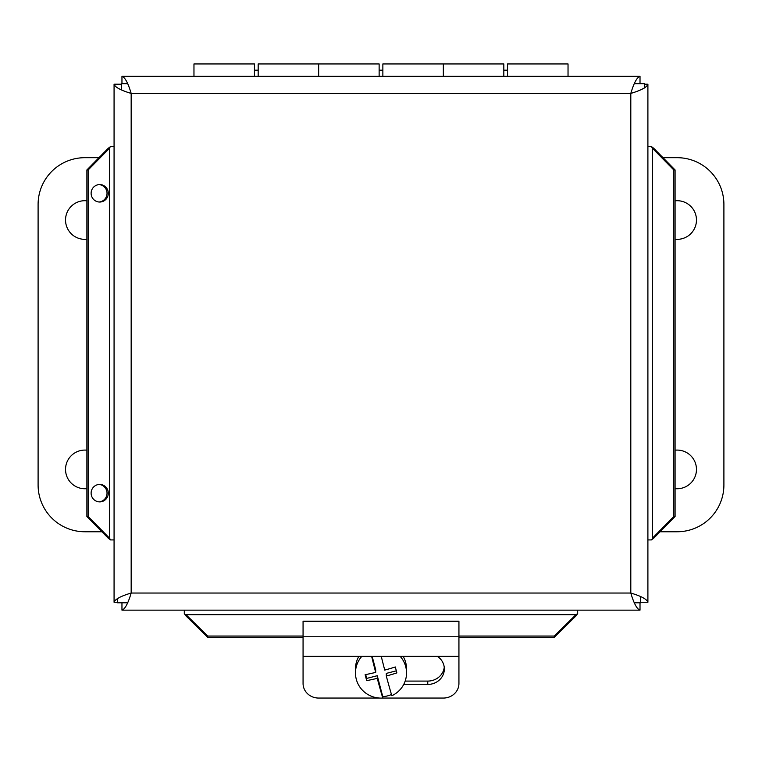 <?xml version="1.0" encoding="UTF-8"?>
<svg xmlns="http://www.w3.org/2000/svg" width="762" height="762" viewBox="0 0 762 762"><rect width="100%" height="100%" fill="white"/><g stroke="black" fill="none" stroke-linecap="round" stroke-linejoin="round"><path stroke-width="1.14" d="M110.576 539.915L108.214 538.163L109.499 538.163L110.576 539.915L114.071 539.915M109.071 148.295L108.214 148.295L110.576 146.542L109.071 148.295M652.891 538.163L653.748 538.163L651.396 539.915L652.891 538.163M651.396 146.542L653.748 148.295L652.472 148.295L651.396 146.542L647.9 146.542M577.672 613.639L575.91 615.991L575.91 614.715L577.672 613.639L577.672 610.143M186.052 615.144L186.052 615.991L184.299 613.639L186.052 615.144M99.07 202.006A8.725 8.592 90 0 0 107.023 193.3A8.725 8.592 90 0 0 99.07 184.595M99.708 202.035A8.725 8.592 -90 0 1 91.116 193.3A8.725 8.592 -90 0 1 99.708 184.575A8.725 8.592 -90 0 1 108.309 193.3A8.725 8.592 -90 0 1 99.708 202.035M99.07 501.863A8.725 8.592 90 0 0 107.023 493.157A8.725 8.592 90 0 0 99.07 484.451M99.708 501.882A8.725 8.592 -90 0 1 91.116 493.157A8.725 8.592 -90 0 1 99.708 484.422A8.725 8.592 -90 0 1 108.309 493.157A8.725 8.592 -90 0 1 99.708 501.882M108.214 538.163L86.887 516.503L88.163 516.503L109.499 538.163L109.499 148.295L88.163 169.955L86.887 169.955L108.214 148.295M575.91 615.991L554.26 637.327L554.26 636.051L575.91 614.715L186.052 614.715L207.712 636.051L207.712 637.327L186.052 615.991M653.748 148.295L675.084 169.955L673.798 169.955L652.472 148.295L652.472 538.163L673.798 516.503L675.084 516.503L653.748 538.163M110.576 146.542L114.071 146.542M184.299 613.639L184.299 610.143M675.084 516.503L675.084 169.955M651.396 539.915L647.9 539.915M88.163 169.955L88.163 516.503M86.887 169.955L86.887 516.503M673.798 516.503L673.798 169.955M207.712 636.051L303.066 636.051M458.934 636.051L554.26 636.051M207.712 637.327L303.066 637.327M458.934 637.327L554.26 637.327M114.071 602.256L114.071 84.201C115.1 87.268 120.796 90.335 131.169 93.412C128.092 83.039 125.025 77.343 121.958 76.314L640.013 76.314C636.946 77.343 633.87 83.039 630.803 93.412C641.175 90.335 646.871 87.268 647.9 84.201L647.9 602.256C646.871 599.189 641.175 596.122 630.803 593.046C633.87 603.418 636.946 609.114 640.013 610.143L121.958 610.143C125.025 609.114 128.092 603.418 131.169 593.046C120.796 596.122 115.1 599.189 114.071 602.256L117.615 602.256M121.425 84.201L114.071 84.201M121.958 602.79L121.958 610.143M640.013 602.79L640.013 610.143M640.013 83.668L640.013 76.314M121.958 83.668L121.958 76.314M640.547 602.256L647.9 602.256M644.357 84.201L647.9 84.201M127.616 602.79L117.615 602.79L117.615 598.418M640.547 596.598L640.547 602.79L634.355 602.79M634.355 83.668L644.357 83.668L644.357 88.03M121.425 89.849L121.425 83.668L127.606 83.668M458.934 656.273L458.934 621.249L303.066 621.249L303.066 656.273L458.934 656.273L458.934 683.504A15.583 14.554 0 0 1 443.341 698.059L382.553 698.059M303.066 656.273L303.066 683.504A15.583 14.554 0 0 0 318.659 698.059L379.447 698.059M437.264 656.273A16.583 15.478 0 0 1 444.341 668.96A16.583 15.478 0 0 1 427.758 684.438L403.717 684.438M405.165 681.085L427.758 681.085A16.583 15.478 180 0 0 444.246 667.283M662.997 157.686L677.142 157.686A46.758 46.758 0 0 1 723.9 204.445L723.9 485.003A46.758 46.758 0 0 1 677.142 531.762L660.054 531.762M675.084 450.199A19.326 19.326 0 0 1 696.439 468.382A19.326 19.326 0 0 1 675.084 488.632M675.084 200.816A19.326 19.326 0 0 1 696.439 218.999A19.326 19.326 0 0 1 675.084 239.249M101.918 531.762L84.858 531.762A46.758 46.758 0 0 1 38.1 485.003L38.1 204.445A46.758 46.758 0 0 1 84.858 157.686L98.974 157.686M86.887 239.249A19.326 19.326 0 0 1 65.561 221.047A19.326 19.326 0 0 1 86.887 200.806M86.887 488.632A19.326 19.326 0 0 1 65.561 470.43A19.326 19.326 0 0 1 86.887 450.19M95.526 485.527A19.326 19.326 0 0 1 94.821 485.975M258.175 76.314L258.175 63.941L318.659 63.941L318.659 76.314L318.659 63.941L379.133 63.941L379.133 76.314M254.441 76.314L254.441 63.941L193.967 63.941L193.967 76.314M382.867 76.314L382.867 63.941L443.341 63.941L443.341 76.314L443.341 63.941L503.825 63.941L503.825 76.314M568.033 76.314L568.033 63.941L507.559 63.941L507.559 76.314M382.781 696.668L382.781 698.04A46.425 2.029 -104.3 0 1 377.257 678.351A46.558 7.82 165.2 0 1 366.693 680.628L366.693 678.418L377.257 675.713L382.781 696.668A25.537 25.146 0 0 0 391.478 694.515M377.257 675.713L377.257 678.351M366.693 680.628A43.977 1.924 -104.3 0 1 365.131 674.684A46.558 7.82 -14.8 0 0 375.695 672.408L375.695 669.769L372.132 656.273M365.684 674.57L366.693 678.418M375.695 672.408A46.425 2.029 -104.3 0 1 371.618 656.273M381.238 656.273A46.425 2.029 75.7 0 0 384.743 670.093A46.558 7.82 -14.8 0 0 395.307 666.969A43.977 1.924 75.7 0 0 396.869 672.903A46.558 7.82 165.2 0 1 386.305 676.037A46.425 2.029 75.7 0 0 391.839 695.725A25.537 25.146 0 0 0 406.537 672.96L406.537 668.903A25.537 25.146 0 0 0 403.079 656.273M386.305 676.037L386.305 673.398L396.316 670.836M400.098 656.273A25.537 25.146 0 0 1 406.537 672.96M382.781 698.04A25.537 25.146 0 0 1 361.902 656.273M355.463 672.96L355.463 668.903A25.537 25.146 0 0 1 358.921 656.273M131.169 93.412L131.169 593.046L630.803 593.046L630.803 93.412L131.169 93.412M427.758 684.438L427.758 681.085M303.066 636.756L458.934 636.756M507.559 70.18L503.825 70.18M382.867 70.18L379.133 70.18M258.175 70.18L254.441 70.18"/></g></svg>
